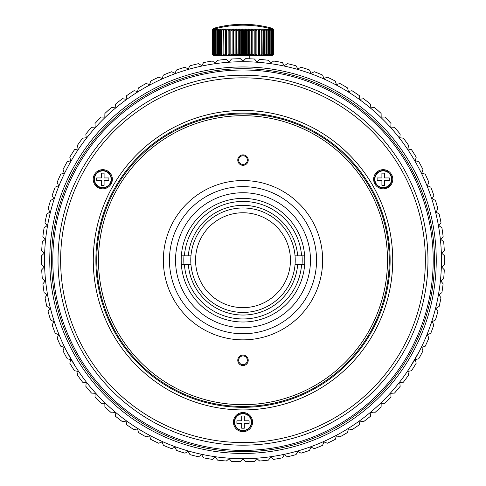 <?xml version="1.0" encoding="UTF-8"?>
<svg xmlns="http://www.w3.org/2000/svg" width="486" height="486" viewBox="0 0 486 486"><rect width="100%" height="100%" fill="white"/><g stroke="black" fill="none" stroke-linecap="round" stroke-linejoin="round"><path stroke-width="0.73" d="M212.613 30.405L212.576 54.329L212.576 30.509L213.561 29.251L212.534 30.509M212.576 54.329L213.925 55.635L215.031 55.635L213.579 54.329L213.579 30.509L214.636 29.251L214.107 29.251A107.856 81.496 90 0 1 214.794 29.032A107.856 101.939 -90 0 0 213.937 29.251L213.633 29.251A107.856 88.434 90 0 1 214.381 29.032A107.856 97.692 -90 0 0 213.561 29.251M212.911 54.329L212.911 30.509L212.746 54.329L214.32 55.635L213.579 54.329M212.746 54.329L213.968 55.635L212.534 54.329M214.794 55.635L217.357 55.635L215.869 54.329L215.869 30.509L216.95 29.251L215.997 29.251L215.341 30.509L215.341 54.329L215.869 54.329M217.6 55.635L218.949 55.635L217.461 54.329L217.461 30.509L216.829 30.509L216.829 54.329L217.357 55.635M218.949 55.635L259.488 55.635L259.524 29.251A107.856 9.258 -90 0 0 259.445 29.032A107.856 97.692 90 0 1 260.265 29.251L261.249 30.509L261.249 54.329L262.197 54.329L261.99 29.251A107.856 20.442 -90 0 0 261.82 29.032A107.856 101.939 90 0 1 262.677 29.251L263.698 30.509L263.698 54.329L264.56 54.329L264.25 29.251A107.856 31.402 -90 0 0 263.983 29.032A107.856 105.061 90 0 1 264.87 29.251L265.921 30.509L265.921 54.329L266.692 54.329L266.692 30.509L266.273 29.251A107.856 42.015 -90 0 0 265.921 29.032A107.856 107.035 90 0 1 266.82 29.251L267.895 30.509L267.895 54.329L268.57 54.329L268.57 30.509L268.041 29.251A107.856 52.166 -90 0 0 267.604 29.032A107.856 107.837 90 0 1 268.509 29.251L269.596 30.509L269.596 54.329L270.161 54.329L270.161 30.509L269.536 29.251A107.856 61.752 -90 0 0 269.019 29.032A107.856 107.461 -90 0 1 269.924 29.251L271.006 30.509L271.006 54.329L271.455 54.329L271.455 30.509L270.745 29.251A107.856 70.658 -90 0 0 270.149 29.032A107.856 105.905 -90 0 1 271.042 29.251L272.105 30.509L272.105 54.329L272.433 54.329L272.433 30.509L271.644 29.251A107.856 78.787 -90 0 0 270.981 29.032A107.856 103.184 -90 0 1 271.85 29.251L272.889 30.509L272.889 54.329L273.096 30.509L272.233 29.251A107.856 86.052 -90 0 0 271.51 29.032A107.856 99.338 -90 0 1 272.342 29.251L273.339 30.509L273.339 54.329L273.424 30.509L272.5 29.251A107.856 92.383 -90 0 0 271.723 29.032A107.856 94.406 -90 0 1 272.512 29.251L273.466 30.509L273.466 54.329L272.16 55.635L273.424 54.329M259.445 55.635L261.911 55.635L262.197 54.329M261.82 55.635L264.129 55.635L264.56 54.329M263.983 55.635L266.115 55.635L266.692 54.329M265.921 55.635L267.847 55.635L268.57 54.329M269.596 54.329L267.604 55.635M268.102 55.635L269.305 55.635L270.161 54.329M269.019 55.635L270.477 55.635L271.455 54.329M270.149 55.635L271.346 55.635L272.433 54.329M270.981 55.635L271.905 55.635L273.096 54.329M271.51 55.635L272.695 55.1M273.339 54.329L272.16 55.635M272.889 54.329L271.583 55.635M272.105 54.329L270.824 55.635M271.006 54.329L269.76 55.635M215.523 55.635L215.851 55.635M241.992 29.251A107.856 55.671 -90 0 1 242.459 29.032L242.459 55.635L241.433 54.329L241.433 30.509L241.992 29.251L239.817 29.251L240.236 30.509L240.236 54.329L241.433 54.329M238.918 29.251A107.856 65.021 -90 0 1 239.464 29.032L239.464 55.635L238.262 54.329L238.262 30.509L238.918 29.251L236.767 29.251L237.083 54.329L238.262 54.329M236.16 55.635L235.139 54.329L235.139 30.509L235.88 29.251A107.856 73.659 -90 0 1 236.5 29.032L236.208 55.635M248.443 55.635L247.793 54.329L247.793 30.509L248.146 29.251A107.856 35.247 -90 0 1 248.443 29.032L248.443 55.635M245.466 55.635L244.622 54.329L244.622 30.509L245.084 29.251A107.856 45.708 -90 0 1 245.466 29.032L245.466 55.635M214.636 29.251A107.856 105.061 90 0 1 215.517 29.032A107.856 73.659 90 0 0 214.897 29.251L214.156 30.509L214.156 54.329L214.569 54.329L214.569 30.509L215.644 29.251L214.897 29.251M215.644 29.251A107.856 107.035 90 0 1 216.543 29.032A107.856 65.021 90 0 0 215.997 29.251M216.95 29.251A107.856 107.837 90 0 1 217.856 29.032A107.856 55.671 90 0 0 217.388 29.251L216.829 30.509M217.461 30.509L218.542 29.251L217.388 29.251M218.542 29.251A107.856 107.461 -90 0 1 219.447 29.032A107.856 45.708 90 0 0 219.065 29.251L218.603 30.509L218.603 54.329L219.338 54.329L219.338 30.509L220.407 29.251L219.065 29.251M220.407 29.251A107.856 105.905 -90 0 1 221.294 29.032A107.856 35.247 90 0 0 220.996 29.251L220.644 30.509L220.644 54.329L221.476 54.329L221.476 30.509L222.515 29.251L220.996 29.251M222.515 29.251A107.856 103.184 -90 0 1 223.384 29.032A107.856 24.397 90 0 0 223.177 29.251L222.934 54.329L223.846 54.329L223.846 30.509L224.848 29.251L223.177 29.251M224.848 29.251A107.856 99.338 -90 0 1 225.68 29.032A107.856 13.286 90 0 0 225.571 29.251L225.437 54.329L226.427 54.329L226.427 30.509L227.381 29.251L225.571 29.251M227.381 29.251A107.856 94.406 -90 0 1 228.171 29.032A107.856 2.023 90 0 0 228.159 29.251L228.134 54.329L229.192 54.329L229.192 30.509L230.085 29.251L228.159 29.251M230.085 29.251A107.856 88.434 -90 0 1 230.826 29.032A107.856 9.258 90 0 1 230.905 29.251L230.996 54.329L232.108 54.329L232.108 30.509L232.928 29.251L230.905 29.251M232.928 29.251A107.856 81.496 -90 0 1 233.614 29.032A107.856 20.442 90 0 1 233.784 29.251L233.991 54.329L235.139 54.329M235.88 29.251L233.784 29.251M239.464 29.032A107.856 42.015 90 0 1 239.817 29.251M273.181 30.126L272.3 28.382A107.856 87.261 -90 0 0 271.571 28.158A107.856 98.53 -90 0 1 272.397 28.382L273.387 29.634L272.512 28.382A107.856 93.409 -90 0 0 271.729 28.158A107.856 93.409 -90 0 1 272.512 28.382L273.448 29.634L273.339 30.509M272.433 30.509L272.105 30.509M271.455 30.509L271.006 30.509M270.161 30.509L269.596 30.509M268.57 30.509L267.895 30.509M267.895 54.329L266.419 55.635M266.692 30.509L265.921 30.509M265.921 54.329L264.469 55.635M264.56 30.509L263.698 30.509M263.698 54.329L262.294 55.635M262.197 30.509L261.249 30.509M261.249 54.329L259.901 55.635M259.615 30.509L258.601 30.509L258.601 54.329L259.615 54.329M258.601 54.329L257.325 55.635M256.894 29.032L256.894 55.635L256.875 29.251A107.856 2.023 -90 0 1 256.894 29.032A107.856 92.383 90 0 1 257.671 29.251L258.601 30.509M256.857 30.509L255.776 30.509L255.776 54.329L256.857 54.329M255.776 54.329L254.591 55.635M254.129 55.635L254.081 29.251A107.856 13.286 -90 0 1 254.19 29.032L254.19 55.635M254.19 29.032A107.856 86.052 90 0 1 254.913 29.251L255.776 30.509M253.947 30.509L252.817 30.509L252.817 54.329L253.947 54.329M252.817 54.329L251.73 55.635M251.25 55.635L250.91 54.329L251.159 29.251A107.856 24.397 -90 0 1 251.365 29.032L251.365 55.635M251.365 29.032A107.856 78.787 90 0 1 252.027 29.251L252.817 30.509M250.91 30.509L249.749 30.509L249.749 54.329L250.91 54.329M249.749 54.329L248.771 55.635M248.443 29.032A107.856 70.658 90 0 1 249.039 29.251L249.749 30.509M247.793 30.509L246.609 30.509L246.609 54.329L247.793 54.329M246.609 54.329L245.752 55.635M245.466 29.032A107.856 61.752 90 0 1 245.989 29.251L246.609 30.509M244.622 30.509L243.425 30.509L243.425 54.329L244.622 54.329M243.425 54.329L242.702 55.635M242.459 29.032A107.856 52.166 90 0 1 242.903 29.251L243.425 30.509M241.433 30.509L240.236 30.509M240.236 54.329L239.659 55.635M238.262 30.509L237.083 30.509M237.083 54.329L236.646 55.635M235.139 30.509L233.991 30.509M233.991 54.329L233.705 55.635M233.614 29.032L233.614 55.635M233.231 55.635L232.108 54.329M232.108 30.509L230.996 30.509M230.996 54.329L230.868 55.635M230.826 29.032L230.826 55.635M230.413 55.635L229.192 54.329M229.192 30.509L228.134 30.509M228.134 54.329L228.165 55.635M227.734 55.635L226.427 54.329M226.427 30.509L225.437 30.509M225.437 54.329L225.619 55.635M225.218 55.635L223.846 54.329M223.846 30.509L222.934 30.509M222.934 54.329L223.268 55.635M222.904 55.635L221.476 54.329M221.476 30.509L220.644 30.509M220.644 54.329L221.13 55.635M220.802 55.635L219.338 54.329M219.338 30.509L218.603 30.509M218.603 54.329L219.235 55.635M216.829 54.329L217.461 54.329M215.869 30.509L215.341 30.509M215.341 54.329L216.24 55.635M216.045 55.635L214.569 54.329M214.569 30.509L214.156 30.509M214.156 54.329L215.177 55.635M213.579 30.509L213.287 54.329M214.107 29.251L213.287 30.509M212.911 30.509L213.937 29.251M213.633 29.251L212.746 30.509M245.084 29.251L242.903 29.251M248.146 29.251L245.989 29.251M251.159 29.251L249.039 29.251M254.081 29.251L252.027 29.251M256.875 29.251L254.913 29.251M259.524 29.251L257.671 29.251M261.99 29.251L260.265 29.251M264.25 29.251L262.677 29.251M266.273 29.251L264.87 29.251M268.041 29.251L266.82 29.251M269.536 29.251L268.509 29.251M270.745 29.251L269.924 29.251M271.644 29.251L271.042 29.251M272.233 29.251L271.85 29.251M272.512 29.251L272.512 29.251A108.809 108.809 0 0 0 213.488 29.251M214.235 29.038L214.794 28.382L214.229 28.382A107.856 80.154 90 0 1 214.903 28.158A107.856 102.576 -90 0 0 214.04 28.382L213.7 28.382A107.856 87.261 90 0 1 214.429 28.158A107.856 98.53 -90 0 0 213.603 28.382L212.613 29.634M213.603 28.382L212.552 29.634M213.488 28.382A107.856 93.409 -90 0 1 214.271 28.158A107.856 93.409 90 0 0 213.488 28.382L213.378 28.528M214.794 28.382A107.856 105.498 90 0 1 215.681 28.158A107.856 72.171 90 0 0 215.073 28.382L214.776 28.893M215.602 28.674L215.857 28.382L215.073 28.382M215.857 28.382A107.856 107.266 90 0 1 216.756 28.158A107.856 63.399 90 0 0 216.221 28.382L216.142 28.534M216.768 28.382L216.221 28.382M273.387 29.634L273.387 30.405M272.579 29.634L271.771 28.382A107.856 80.154 -90 0 0 271.097 28.158A107.856 102.576 -90 0 1 271.96 28.382L272.992 29.634M271.224 28.893L270.927 28.382A107.856 72.171 -90 0 0 270.319 28.158A107.856 105.498 -90 0 1 271.206 28.382L271.765 29.038M269.858 28.534L269.779 28.382A107.856 63.399 -90 0 0 269.244 28.158A107.856 107.266 -90 0 1 270.143 28.382L270.398 28.674M214.229 28.382L213.421 29.634M213.008 29.877L214.04 28.382M213.008 29.634L212.819 30.126M213.7 28.382L212.819 29.634M269.779 28.382L269.232 28.382M270.927 28.382L270.143 28.382M271.771 28.382L271.206 28.382M272.3 28.382L271.96 28.382M243 430.815A8.705 8.705 0 0 0 251.705 422.109A8.705 8.705 0 0 0 243 413.404A8.705 8.705 0 0 0 234.295 422.109A8.705 8.705 0 0 0 243 430.815M243 413.762A8.347 8.347 0 0 1 251.347 422.109A8.347 8.347 0 0 1 243 430.456A8.347 8.347 0 0 1 234.653 422.109A8.347 8.347 0 0 1 243 413.762M249.093 420.803L249.093 423.415L244.306 423.415L244.306 428.202L241.694 428.202L241.694 423.415L236.907 423.415L236.907 420.803L241.694 420.803L241.694 416.016L244.306 416.016L244.306 420.803L249.093 420.803M102.783 187.948A8.705 8.705 0 0 0 111.488 179.243A8.705 8.705 0 0 0 102.783 170.543A8.705 8.705 0 0 0 94.077 179.243A8.705 8.705 0 0 0 102.783 187.948M102.783 170.896A8.347 8.347 0 0 1 111.13 179.243A8.347 8.347 0 0 1 102.783 187.59A8.347 8.347 0 0 1 94.436 179.243A8.347 8.347 0 0 1 102.783 170.896M108.876 177.943L108.876 180.549L104.089 180.549L104.089 185.336L101.477 185.336L101.477 180.549L96.69 180.549L96.69 177.943L101.477 177.943L101.477 173.15L104.089 173.15L104.089 177.943L108.876 177.943M383.217 187.948A8.705 8.705 0 0 0 391.923 179.243A8.705 8.705 0 0 0 383.217 170.543A8.705 8.705 0 0 0 374.512 179.243A8.705 8.705 0 0 0 383.217 187.948M383.217 170.896A8.347 8.347 0 0 1 391.564 179.243A8.347 8.347 0 0 1 383.217 187.59A8.347 8.347 0 0 1 374.87 179.243A8.347 8.347 0 0 1 383.217 170.896M389.31 177.943L389.31 180.549L384.523 180.549L384.523 185.336L381.911 185.336L381.911 180.549L377.124 180.549L377.124 177.943L381.911 177.943L381.911 173.15L384.523 173.15L384.523 177.943L389.31 177.943M243 70.002A190.202 190.202 0 0 1 433.202 260.198A190.202 190.202 0 0 1 243 450.401A190.202 190.202 0 0 1 52.798 260.198A190.202 190.202 0 0 1 243 70.002M243 451.707A191.508 191.508 0 0 0 434.508 260.198A191.508 191.508 0 0 0 243 68.696A191.508 191.508 0 0 0 51.492 260.198A191.508 191.508 0 0 0 243 451.707M243 407.311A147.112 147.112 0 0 0 390.112 260.198A147.112 147.112 0 0 0 243 113.086A147.112 147.112 0 0 0 95.888 260.198A147.112 147.112 0 0 0 243 407.311M243 409.923A149.724 149.724 0 0 0 392.724 260.198A149.724 149.724 0 0 0 243 110.48A149.724 149.724 0 0 0 93.276 260.198A149.724 149.724 0 0 0 243 409.923M243 77.833A182.365 182.365 0 0 1 425.365 260.198A182.365 182.365 0 0 1 243 442.564A182.365 182.365 0 0 1 60.635 260.198A182.365 182.365 0 0 1 243 77.833M243 412.535A9.574 9.574 0 0 0 233.426 422.109A9.574 9.574 0 0 0 243 431.683A9.574 9.574 0 0 0 252.574 422.109A9.574 9.574 0 0 0 243 412.535M374.925 184.036A9.574 9.574 0 0 0 388.004 187.535A9.574 9.574 0 0 0 391.509 174.456A9.574 9.574 0 0 0 378.43 170.951A9.574 9.574 0 0 0 374.925 184.036M111.075 184.036A9.574 9.574 0 0 0 107.57 170.951A9.574 9.574 0 0 0 94.491 174.456A9.574 9.574 0 0 0 97.996 187.535A9.574 9.574 0 0 0 111.075 184.036M243 75.221A184.978 184.978 0 0 1 427.978 260.198A184.978 184.978 0 0 1 243 445.176A184.978 184.978 0 0 1 58.022 260.198A184.978 184.978 0 0 1 243 75.221M243 453.45A193.246 193.246 0 0 0 436.246 260.198A193.246 193.246 0 0 0 243 66.953A193.246 193.246 0 0 0 49.754 260.198A193.246 193.246 0 0 0 243 453.45M243 61.728A198.47 198.47 0 0 1 441.47 260.198A198.47 198.47 0 0 1 243 458.669A198.47 198.47 0 0 1 44.53 260.198A198.47 198.47 0 0 1 243 61.728M256.875 61.783L254.47 59.013A201.514 201.514 0 0 0 245.594 58.703L243 61.297L245.594 58.703A201.514 201.514 0 0 1 254.47 59.013L256.875 61.783L259.646 59.371A201.514 201.514 0 0 1 268.472 60.3A201.514 201.514 0 0 0 259.646 59.371L257.951 60.841M229.125 61.783L231.53 59.013L229.125 61.783L231.53 59.013L229.125 61.783L226.355 59.371A201.514 201.514 0 0 0 217.528 60.3L215.316 63.229L212.388 61.023A201.514 201.514 0 0 0 203.646 62.566L201.647 65.64L203.646 62.566L201.647 65.64L198.567 63.642A201.514 201.514 0 0 0 189.953 65.792L188.173 69L184.966 67.22A201.514 201.514 0 0 0 176.521 69.966L174.972 73.289L171.643 71.74A201.514 201.514 0 0 0 163.411 75.069L162.099 78.489L158.673 77.177A201.514 201.514 0 0 0 150.69 81.071L149.621 84.576L146.11 83.507A201.514 201.514 0 0 0 138.425 87.942L137.599 91.52L134.021 90.694A201.514 201.514 0 0 0 126.658 95.657L126.087 99.284L122.46 98.707A201.514 201.514 0 0 0 115.468 104.174L115.146 107.831L111.488 107.509A201.514 201.514 0 0 0 104.891 113.451L104.83 117.12L101.161 117.053A201.514 201.514 0 0 0 94.995 123.444L95.183 127.107L91.52 127.302A201.514 201.514 0 0 0 85.815 134.1L86.259 137.745L82.62 138.188A201.514 201.514 0 0 0 77.402 145.375L78.1 148.971L74.498 149.676A201.514 201.514 0 0 0 69.796 157.203L70.743 160.751L67.202 161.698A201.514 201.514 0 0 0 63.028 169.535L64.225 173.004L60.756 174.201A201.514 201.514 0 0 0 57.148 182.311L58.581 185.688L55.204 187.122A201.514 201.514 0 0 0 52.166 195.463L53.831 198.738L50.562 200.402A201.514 201.514 0 0 0 48.114 208.937L50.003 212.078L46.856 213.974A201.514 201.514 0 0 0 45.01 222.655L47.118 225.662L44.111 227.764A201.514 201.514 0 0 0 42.877 236.554L45.186 239.41L42.331 241.718A201.514 201.514 0 0 0 41.711 250.576L44.214 253.261L41.535 255.764A201.514 201.514 0 0 0 41.535 264.639L44.214 267.142L41.711 269.827A201.514 201.514 0 0 0 42.331 278.685L45.186 280.993L42.877 283.842A201.514 201.514 0 0 0 44.111 292.633L47.118 294.741L45.01 297.748A201.514 201.514 0 0 0 46.856 306.429L50.003 308.318L48.114 311.465A201.514 201.514 0 0 0 50.562 320.001L53.831 321.665L52.166 324.934A201.514 201.514 0 0 0 55.204 333.281L58.581 334.714L57.148 338.092A201.514 201.514 0 0 0 60.756 346.202L64.225 347.393L63.028 350.862A201.514 201.514 0 0 0 67.202 358.704L70.743 359.652L69.796 363.2A201.514 201.514 0 0 0 74.498 370.727L78.1 371.425L77.402 375.028A201.514 201.514 0 0 0 82.62 382.209L86.259 382.658L85.815 386.303A201.514 201.514 0 0 0 91.52 393.101L95.183 393.296L94.995 396.959A201.514 201.514 0 0 0 101.161 403.344L104.83 403.283L104.891 406.952A201.514 201.514 0 0 0 111.488 412.887L115.146 412.571L115.468 416.229A201.514 201.514 0 0 0 122.46 421.69L126.087 421.119L126.658 424.74A201.514 201.514 0 0 0 134.021 429.709L137.599 428.883L138.425 432.455A201.514 201.514 0 0 0 146.11 436.896L149.621 435.821L150.69 439.332A201.514 201.514 0 0 0 158.673 443.226L162.099 441.908L163.411 445.334A201.514 201.514 0 0 0 171.643 448.663L174.972 447.108L176.521 450.437A201.514 201.514 0 0 0 184.966 453.177L188.173 451.403L189.953 454.61A201.514 201.514 0 0 0 198.567 456.755L201.647 454.756L203.646 457.836A201.514 201.514 0 0 0 212.388 459.379L215.316 457.168L217.528 460.102A201.514 201.514 0 0 0 226.355 461.026L229.125 458.62L231.53 461.39A201.514 201.514 0 0 0 240.406 461.7L243 459.106L245.594 461.7A201.514 201.514 0 0 0 254.47 461.39L256.875 458.62L259.646 461.026A201.514 201.514 0 0 0 268.472 460.102L270.684 457.168L273.612 459.379A201.514 201.514 0 0 0 282.354 457.836L284.353 454.756L287.433 456.755A201.514 201.514 0 0 0 296.047 454.61L297.827 451.403L301.034 453.177A201.514 201.514 0 0 0 309.479 450.437L311.028 447.108L314.357 448.663A201.514 201.514 0 0 0 322.589 445.334L323.901 441.908L327.327 443.226A201.514 201.514 0 0 0 335.31 439.332L336.379 435.821L339.89 436.896A201.514 201.514 0 0 0 347.575 432.455L348.401 428.883L351.979 429.709A201.514 201.514 0 0 0 359.342 424.74L359.913 421.119L363.54 421.69A201.514 201.514 0 0 0 370.532 416.229L370.854 412.571L374.512 412.887A201.514 201.514 0 0 0 381.109 406.952L381.17 403.283L384.839 403.344A201.514 201.514 0 0 0 391.005 396.959L390.817 393.296L394.48 393.101A201.514 201.514 0 0 0 400.185 386.303L399.741 382.658L403.38 382.209A201.514 201.514 0 0 0 408.598 375.028L407.9 371.425L411.502 370.727A201.514 201.514 0 0 0 416.204 363.2L415.257 359.652L418.798 358.704A201.514 201.514 0 0 0 422.972 350.862L421.775 347.393L425.244 346.202A201.514 201.514 0 0 0 428.852 338.092L427.419 334.714L430.796 333.281A201.514 201.514 0 0 0 433.834 324.934L432.169 321.665L435.438 320.001A201.514 201.514 0 0 0 437.886 311.465L435.997 308.318L439.144 306.429A201.514 201.514 0 0 0 440.99 297.748L438.882 294.741L441.889 292.633A201.514 201.514 0 0 0 443.123 283.842L440.814 280.993L443.669 278.685A201.514 201.514 0 0 0 444.289 269.827L441.786 267.142L444.465 264.639A201.514 201.514 0 0 0 444.465 255.764L441.786 253.261L444.289 250.576A201.514 201.514 0 0 0 443.669 241.718L440.814 239.41L443.123 236.554A201.514 201.514 0 0 0 441.889 227.764L438.882 225.662L440.99 222.655A201.514 201.514 0 0 0 439.144 213.974L435.997 212.078L437.886 208.937A201.514 201.514 0 0 0 435.438 200.402L432.169 198.738L433.834 195.463A201.514 201.514 0 0 0 430.796 187.122L427.419 185.688L428.852 182.311A201.514 201.514 0 0 0 425.244 174.201L421.775 173.004L422.972 169.535A201.514 201.514 0 0 0 418.798 161.698L415.257 160.751L416.204 157.203A201.514 201.514 0 0 0 411.502 149.676L407.9 148.971L408.598 145.375A201.514 201.514 0 0 0 403.38 138.188L399.741 137.745L400.185 134.1A201.514 201.514 0 0 0 394.48 127.302L390.817 127.107L391.005 123.444A201.514 201.514 0 0 0 384.839 117.053L381.17 117.12L381.109 113.451A201.514 201.514 0 0 0 374.512 107.509L370.854 107.831L370.532 104.174A201.514 201.514 0 0 0 363.54 98.707L359.913 99.284L359.342 95.657A201.514 201.514 0 0 0 351.979 90.694L348.401 91.52L347.575 87.942A201.514 201.514 0 0 0 339.89 83.507L336.379 84.576L335.31 81.071A201.514 201.514 0 0 0 327.327 77.177L323.901 78.489L322.589 75.069A201.514 201.514 0 0 0 314.357 71.74L311.028 73.289L309.479 69.966A201.514 201.514 0 0 0 301.034 67.22L297.827 69L296.047 65.792A201.514 201.514 0 0 0 287.433 63.642L284.353 65.64L282.354 62.566A201.514 201.514 0 0 0 273.612 61.023L270.684 63.229L268.472 60.3L270.684 63.229M240.406 58.703A201.514 201.514 0 0 0 231.53 59.013A201.514 201.514 0 0 1 240.406 58.703L242.484 60.78M226.355 461.026L229.125 458.62L226.355 461.026L229.125 458.62L231.53 461.39M240.406 461.7L242.478 459.622M271.267 62.791L273.612 61.023A201.514 201.514 0 0 1 282.354 62.566L284.353 65.64M284.972 65.239L287.433 63.642A201.514 201.514 0 0 1 296.047 65.792L297.827 69M298.471 68.641L301.034 67.22A201.514 201.514 0 0 1 309.479 69.966L311.028 73.289M311.696 72.979L314.357 71.74A201.514 201.514 0 0 1 322.589 75.069L323.901 78.489M324.587 78.228L327.327 77.177A201.514 201.514 0 0 1 335.31 81.071L336.379 84.576M337.084 84.364L339.89 83.507A201.514 201.514 0 0 1 347.575 87.942L348.401 91.52M349.118 91.356L351.979 90.694A201.514 201.514 0 0 1 359.342 95.657L359.913 99.284M360.642 99.168L363.54 98.707A201.514 201.514 0 0 1 370.532 104.174L370.854 107.831M371.583 107.764L374.512 107.509A201.514 201.514 0 0 1 381.109 113.451L381.17 117.12M381.905 117.108L384.839 117.053A201.514 201.514 0 0 1 391.005 123.444L390.817 127.107M391.552 127.144L394.48 127.302A201.514 201.514 0 0 1 400.185 134.1L399.741 137.745M400.47 137.83L403.38 138.188A201.514 201.514 0 0 1 408.598 145.375L407.9 148.971M408.623 149.117L411.502 149.676A201.514 201.514 0 0 1 416.204 157.203L415.257 160.751M415.967 160.939L418.798 161.698A201.514 201.514 0 0 1 422.972 169.535L421.775 173.004M422.468 173.247L425.244 174.201A201.514 201.514 0 0 1 428.852 182.311L427.419 185.688M428.099 185.974L430.796 187.122A201.514 201.514 0 0 1 433.834 195.463L432.169 198.738M432.826 199.072L435.438 200.402A201.514 201.514 0 0 1 437.886 208.937L435.997 212.078M436.628 212.461L439.144 213.974A201.514 201.514 0 0 1 440.99 222.655L438.882 225.662M439.484 226.081L441.889 227.764A201.514 201.514 0 0 1 443.123 236.554L440.814 239.41M441.385 239.871L443.669 241.718A201.514 201.514 0 0 1 444.289 250.576L441.786 253.261M442.321 253.759L444.465 255.764A201.514 201.514 0 0 1 444.465 264.639L441.786 267.142M442.284 267.683L444.289 269.827A201.514 201.514 0 0 1 443.669 278.685L440.814 280.993M441.276 281.564L443.123 283.842A201.514 201.514 0 0 1 441.889 292.633L438.882 294.741M439.308 295.342L440.99 297.748A201.514 201.514 0 0 1 439.144 306.429L435.997 308.318M436.373 308.95L437.886 311.465A201.514 201.514 0 0 1 435.438 320.001L432.169 321.665M432.504 322.321L433.834 324.934A201.514 201.514 0 0 1 430.796 333.281L427.419 334.714M427.71 335.389L428.852 338.092A201.514 201.514 0 0 1 425.244 346.202L421.775 347.393M422.012 348.091L422.972 350.862A201.514 201.514 0 0 1 418.798 358.704L415.257 359.652M415.445 360.363L416.204 363.2A201.514 201.514 0 0 1 411.502 370.727L407.9 371.425M408.04 372.148L408.598 375.028A201.514 201.514 0 0 1 403.38 382.209L399.741 382.658M399.826 383.387L400.185 386.303A201.514 201.514 0 0 1 394.48 393.101L390.817 393.296M390.853 394.031L391.005 396.959A201.514 201.514 0 0 1 384.839 403.344L381.17 403.283M381.158 404.018L381.109 406.952A201.514 201.514 0 0 1 374.512 412.887L370.854 412.571M370.788 413.3L370.532 416.229A201.514 201.514 0 0 1 363.54 421.69L359.913 421.119M359.798 421.842L359.342 424.74A201.514 201.514 0 0 1 351.979 429.709L348.401 428.883M348.237 429.6L347.575 432.455A201.514 201.514 0 0 1 339.89 436.896L336.379 435.821M336.166 436.525L335.31 439.332A201.514 201.514 0 0 1 327.327 443.226L323.901 441.908M323.64 442.594L322.589 445.334A201.514 201.514 0 0 1 314.357 448.663L311.028 447.108M310.718 447.776L309.479 450.437A201.514 201.514 0 0 1 301.034 453.177L297.827 451.403M297.468 452.041L296.047 454.61A201.514 201.514 0 0 1 287.433 456.755L286.485 456.141M283.575 455.953L282.354 457.836A201.514 201.514 0 0 1 273.612 459.379L272.713 458.699M258.795 460.291L259.646 461.026A201.514 201.514 0 0 0 268.472 460.102L270.24 457.757M255.94 459.695L254.47 461.39A201.514 201.514 0 0 1 245.594 461.7L244.798 460.904M256.875 458.62L254.47 461.39L256.875 458.62M244.008 60.288L245.594 58.703L244.008 60.288M212.388 459.379L215.316 457.168L212.388 459.379L215.316 457.168L217.528 460.102M198.567 456.755L201.647 454.756L198.567 456.755L201.647 454.756L203.646 457.836M184.966 453.177L188.173 451.403L184.966 453.177L188.173 451.403L189.953 454.61M171.643 448.663L174.972 447.108L171.643 448.663L174.972 447.108L176.521 450.437M158.673 443.226L162.099 441.908L158.673 443.226L162.099 441.908L163.411 445.334M146.11 436.896L149.621 435.821L146.11 436.896L149.621 435.821L150.69 439.332M134.021 429.709L137.599 428.883L134.021 429.709L137.599 428.883L138.425 432.455M122.46 421.69L126.087 421.119L122.46 421.69L126.087 421.119L126.658 424.74M111.488 412.887L115.146 412.571L111.488 412.887L115.146 412.571L115.468 416.229M101.161 403.344L104.83 403.283L101.161 403.344L104.83 403.283L104.891 406.952M91.52 393.101L95.183 393.296L91.52 393.101L95.183 393.296L94.995 396.959M82.62 382.209L86.259 382.658L82.62 382.209L86.259 382.658L85.815 386.303M74.498 370.727L78.1 371.425L74.498 370.727L78.1 371.425L77.402 375.028M67.202 358.704L70.743 359.652L67.202 358.704L70.743 359.652L69.796 363.2M60.756 346.202L64.225 347.393L60.756 346.202L64.225 347.393L63.028 350.862M55.204 333.281L58.581 334.714L55.204 333.281L58.581 334.714L57.148 338.092M50.562 320.001L53.831 321.665L50.562 320.001L53.831 321.665L52.166 324.934M46.856 306.429L50.003 308.318L46.856 306.429L50.003 308.318L48.114 311.465M44.111 292.633L47.118 294.741L44.111 292.633L47.118 294.741L45.01 297.748M42.331 278.685L45.186 280.993L42.331 278.685L45.186 280.993L42.877 283.842M41.535 264.639L44.214 267.142L41.535 264.639L44.214 267.142L41.711 269.827M41.711 250.576L44.214 253.261L41.711 250.576L44.214 253.261L41.535 255.764M42.877 236.554L45.186 239.41L42.877 236.554L45.186 239.41L42.331 241.718M45.01 222.655L47.118 225.662L45.01 222.655L47.118 225.662L44.111 227.764M48.114 208.937L50.003 212.078L48.114 208.937L50.003 212.078L46.856 213.974M52.166 195.463L53.831 198.738L52.166 195.463L53.831 198.738L50.562 200.402M57.148 182.311L58.581 185.688L57.148 182.311L58.581 185.688L55.204 187.122M63.028 169.535L64.225 173.004L63.028 169.535L64.225 173.004L60.756 174.201M69.796 157.203L70.743 160.751L69.796 157.203L70.743 160.751L67.202 161.698M77.402 145.375L78.1 148.971L77.402 145.375L78.1 148.971L74.498 149.676M85.815 134.1L86.259 137.745L85.815 134.1L86.259 137.745L82.62 138.188M94.995 123.444L95.183 127.107L94.995 123.444L95.183 127.107L91.52 127.302M104.891 113.451L104.83 117.12L104.891 113.451L104.83 117.12L101.161 117.053M115.468 104.174L115.146 107.831L115.468 104.174L115.146 107.831L111.488 107.509M126.658 95.657L126.087 99.284L126.658 95.657L126.087 99.284L122.46 98.707M138.425 87.942L137.599 91.52L138.425 87.942L137.599 91.52L134.021 90.694M150.69 81.071L149.621 84.576L150.69 81.071L149.621 84.576L146.11 83.507M163.411 75.069L162.099 78.489L163.411 75.069L162.099 78.489L158.673 77.177M176.521 69.966L174.972 73.289L176.521 69.966L174.972 73.289L171.643 71.74M189.953 65.792L188.173 69L189.953 65.792L188.173 69L184.966 67.22M217.528 60.3L215.316 63.229M226.355 59.371L227.205 60.112M212.388 61.023L213.287 61.704M198.567 63.642L199.515 64.255M203.646 62.566L201.647 65.64M409.892 367.61L419.467 351.026L409.892 367.61M66.533 351.026L76.108 367.61M304.212 255.849L295.045 255.849A52.227 52.227 0 0 0 243 207.972A52.227 52.227 0 0 0 190.955 255.849L181.788 255.849M184.407 255.849A58.757 58.757 0 0 1 243 201.441A58.757 58.757 0 0 1 301.593 255.849M297.669 255.849A54.839 54.839 0 0 0 243 205.359A54.839 54.839 0 0 0 188.331 255.849M243 307.644A47.44 47.44 0 0 1 195.56 260.198A47.44 47.44 0 0 1 243 212.759A47.44 47.44 0 0 1 290.44 260.198A47.44 47.44 0 0 1 243 307.644M295.045 255.849A52.227 52.227 0 0 1 243 312.431A52.227 52.227 0 0 1 190.955 255.849M304.212 264.554L295.045 264.554M297.669 264.554A54.839 54.839 0 0 1 243 315.043A54.839 54.839 0 0 1 188.331 264.554L184.407 264.554A58.757 58.757 0 0 0 243 318.956A58.757 58.757 0 0 0 301.593 264.554M188.331 264.554L190.955 264.554M181.788 264.554L184.407 264.554M243 404.698A144.5 144.5 0 0 1 98.5 260.198A144.5 144.5 0 0 1 243 115.698A144.5 144.5 0 0 1 387.5 260.198A144.5 144.5 0 0 1 243 404.698M243 180.549A79.649 79.649 0 0 0 163.351 260.198A79.649 79.649 0 0 0 243 339.848A79.649 79.649 0 0 0 322.649 260.198A79.649 79.649 0 0 0 243 180.549M243 165.319A5.224 5.224 0 0 0 248.225 160.094A5.224 5.224 0 0 0 243 154.87A5.224 5.224 0 0 0 237.775 160.094A5.224 5.224 0 0 0 243 165.319M243 355.084A5.224 5.224 0 0 0 237.775 360.308A5.224 5.224 0 0 0 243 365.527A5.224 5.224 0 0 0 248.225 360.308A5.224 5.224 0 0 0 243 355.084M243 113.961A146.243 146.243 0 0 0 96.757 260.198A146.243 146.243 0 0 0 243 406.442A146.243 146.243 0 0 0 389.243 260.198A146.243 146.243 0 0 0 243 113.961M183.969 255.849A59.195 59.195 0 0 0 183.969 264.554M243 198.397A61.807 61.807 0 0 0 181.193 260.198A61.807 61.807 0 0 0 243 322.005A61.807 61.807 0 0 0 304.807 260.198A61.807 61.807 0 0 0 243 198.397M302.031 255.849A59.195 59.195 0 0 1 302.031 264.554M243 327.661A67.463 67.463 0 0 0 310.463 260.198A67.463 67.463 0 0 0 243 192.735A67.463 67.463 0 0 0 175.537 260.198A67.463 67.463 0 0 0 243 327.661M243 333.754A73.556 73.556 0 0 0 316.556 260.198A73.556 73.556 0 0 0 243 186.642A73.556 73.556 0 0 0 169.444 260.198A73.556 73.556 0 0 0 243 333.754M243 155.745A4.35 4.35 0 0 1 247.35 160.094A4.35 4.35 0 0 1 243 164.45A4.35 4.35 0 0 1 238.65 160.094A4.35 4.35 0 0 1 243 155.745M243 364.658A4.35 4.35 0 0 1 238.65 360.308A4.35 4.35 0 0 1 243 355.952A4.35 4.35 0 0 1 247.35 360.308A4.35 4.35 0 0 1 243 364.658M311.247 390.525L313.263 389.444M314.849 388.575L315.876 387.992M170.124 387.992L171.157 388.575M172.737 389.45L174.76 390.525M213.84 55.635L213.305 55.1M249.792 58.8L249.792 55.635L249.792 58.8M271.729 28.158A108.809 108.809 0 0 0 214.271 28.158"/></g></svg>
